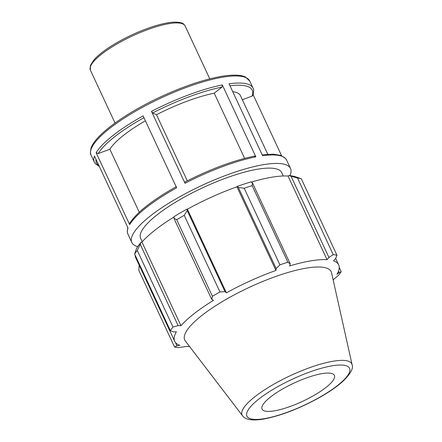 <?xml version="1.0" encoding="UTF-8"?>
<svg xmlns="http://www.w3.org/2000/svg" width="442" height="442" viewBox="0 0 442 442"><rect width="100%" height="100%" fill="white"/><g stroke="black" fill="none" stroke-linecap="round" stroke-linejoin="round"><path stroke-width="0.66" d="M289.93 175.667A87.549 22.111 155 0 0 290.516 168.501A87.549 22.111 155 0 0 211.718 181.038A87.549 22.111 155 0 0 131.959 236.448A87.549 22.111 155 0 0 131.826 242.503A87.549 22.111 155 0 0 137.694 246.653M127.76 227.431L127.302 232.172L127.876 234.028A87.549 22.111 -25 0 1 128.009 227.973L94.472 156.054A87.549 22.111 155 0 0 94.339 162.109L95.35 163.695L99.317 166.435M145.396 120.788A72.958 18.426 155 0 0 109.865 149.23L98.207 153.567L96.118 152.7L129.655 224.619L129.71 223.276M129.655 224.619A87.549 22.111 -25 0 1 176.645 187.806L143.114 115.887A87.549 22.111 155 0 0 96.118 152.7M244.625 158.363L214.221 93.168A72.958 18.426 155 0 0 156.485 114.743L152.617 113.003L151.49 111.39L185.027 183.308L184.85 182.121M254.249 156.208L255.857 156.86L222.32 84.941L222.017 87.091L214.221 93.168M94.339 162.109L91.041 155.037A87.549 22.111 -25 0 1 91.174 148.976A87.549 22.111 -25 0 1 170.932 93.571A87.549 22.111 -25 0 1 249.73 81.035L253.028 88.107A87.549 22.111 155 0 0 229.055 83.798L262.592 155.717A87.549 22.111 -25 0 1 286.565 160.026L290.516 168.501M281.587 155.7L253.144 94.704M252.951 95.268L252.117 96.096L242.349 99.726M109.865 149.23L139.241 212.237M156.485 114.743L187.292 180.806M267.764 154.236L240.459 95.676A72.958 18.426 155 0 0 232.724 91.665M283.278 175.988L281.703 172.612A77.82 19.652 155 0 0 211.387 183.872A77.82 19.652 155 0 0 140.694 233.199A77.82 19.652 155 0 0 140.644 238.387L142.219 241.768M137.291 250.459L141.136 242.304A91.439 23.094 155 0 0 136.528 248.476L134.628 254.017A97.279 24.57 -25 0 1 137.291 250.459L173.004 327.047A97.279 24.57 155 0 0 170.341 330.605L173.413 331.903L176.391 331.809A90.466 22.851 155 0 0 174.684 341.312L135.677 257.669A90.466 22.851 -25 0 1 135.114 255.056M141.136 242.304L141.954 242.061A90.466 22.851 -25 0 1 174.026 216.978M187.071 209.072A91.439 23.094 155 0 0 174.054 216.646L173.921 218.293L176.717 219.718A97.279 24.57 -25 0 1 184.226 215.353L187.215 210.558L187.071 209.072L187.397 209.182A90.466 22.851 -25 0 1 236.923 186.8L237.133 186.447L238.343 187.452L244.194 188.253A97.279 24.57 -25 0 1 252.15 185.634L252.432 182.817L250.923 181.905A91.439 23.094 155 0 0 237.133 186.447M251.255 182.104A90.466 22.851 -25 0 1 288.051 176.043L288.808 175.579L297.532 178.054A97.279 24.57 -25 0 1 301.278 178.717L297.748 177.529M295.3 176.728A91.439 23.094 155 0 0 295.123 176.667A91.439 23.094 155 0 0 288.808 175.579M333.146 279.885L338.539 275.239A97.279 24.57 155 0 0 341.196 271.681L339.229 267.465M338.5 271.178L339.158 272.592L336.953 274.355A90.466 22.851 155 0 0 338.666 264.846A90.466 22.851 155 0 0 333.478 260.83L335.572 258.636L336.986 255.305A97.279 24.57 155 0 0 333.246 254.636L297.532 178.054M301.278 178.717L336.986 255.305M291.118 176.352L328.936 257.459L327.058 259.692A90.466 22.851 155 0 0 289.576 265.951L290.25 263.924L252.432 182.817M252.15 185.634L287.864 262.222L290.25 263.924M187.397 209.182L226.398 292.825L225.033 291.665L187.215 210.558M184.226 215.353L219.939 291.941L225.033 291.665M141.954 242.061L180.955 325.704L178.126 325.605L140.307 244.498M173.004 327.047L178.126 325.605M174.684 341.312A90.466 22.851 155 0 0 179.866 345.335L177.004 345.865L174.551 346.981L138.838 270.393L139.18 264.758M177.004 345.865L175.452 342.539M189.601 346.561A90.466 22.851 155 0 1 186.292 346.473L178.297 347.644A97.279 24.57 155 0 1 174.551 346.981M352.092 364.689L331.555 272.764A80.803 20.409 155 0 0 249.332 287.339A80.803 20.409 155 0 0 185.314 340.959L242.536 415.773C244.592 418.85 250.697 421.292 263.377 419.093C280.228 415.939 298.615 408.933 318.533 398.071C328.052 392.75 335.832 387.474 341.865 382.247C350.263 374.391 353.672 368.54 352.092 364.689A60.532 15.288 155 0 0 290.493 375.606A60.532 15.288 155 0 0 242.536 415.773M339.158 272.592L341.196 271.681M328.936 257.459L333.246 254.636M287.864 262.222A97.279 24.57 155 0 0 279.908 264.841L244.194 188.253M238.343 187.452L276.162 268.559L279.908 264.841M276.162 268.559L275.93 270.443A90.466 22.851 155 0 0 226.398 292.825M219.939 291.941A97.279 24.57 155 0 0 212.431 296.306L176.717 219.718M173.921 218.293L211.74 299.4L212.431 296.306M211.74 299.4L213.519 300.317A90.466 22.851 155 0 0 180.955 325.704M170.341 330.605L134.628 254.017M236.923 186.8L275.93 270.443M288.051 176.043L327.058 259.692M274.36 410.856A39.907 10.078 155 0 0 314.367 395.192A39.907 10.078 155 0 0 334.594 375.899A39.907 10.078 155 0 0 293.985 383.098A39.907 10.078 155 0 0 262.371 409.579A39.907 10.078 155 0 0 274.36 410.856M185.115 25.951C183.684 24.133 183.784 22.382 174.817 22.1C168.579 22.288 160.65 23.99 151.037 27.2C137.412 31.863 124.517 37.924 112.345 45.377C104.157 50.476 98.069 55.261 94.074 59.731L90.4 65.416L90.378 70.129A52.266 13.199 -25 0 1 132.169 36.078A52.266 13.199 -25 0 1 185.115 25.951L209.784 78.853M98.875 165.49A85.952 21.708 -25 0 1 95.969 159.258M222.32 84.941A87.549 22.111 155 0 0 151.49 111.39M185.027 183.308A87.549 22.111 -25 0 1 255.857 156.86M98.207 153.567A85.952 21.708 -25 0 1 143.943 117.666M152.617 113.003A85.952 21.708 -25 0 1 222.017 87.091M229.978 85.781A85.952 21.708 -25 0 1 252.117 96.096M264.349 418.657A56.631 14.304 -25 0 1 281.41 384.667A56.631 14.304 -25 0 1 348.981 373.374A56.631 14.304 -25 0 1 264.349 418.657M90.378 70.129L115.047 123.031M127.876 234.028L131.826 242.503M252.957 95.262C253.863 91.024 253.89 88.638 253.028 88.107M176.364 186.618C152.391 200.115 136.843 212.337 129.716 223.271M254.609 156.037C233.365 160.496 210.083 169.181 184.756 182.11M262.156 154.783L273.283 154.159L280.653 155.352L285.515 158.396L286.565 160.026M91.041 155.037C90.185 154.567 90.212 152.181 91.118 147.866C95.56 134.7 125.583 113.102 160.75 96.815C183.927 86.146 204.414 79.289 222.199 76.245C227.586 75.378 232.277 75.013 236.271 75.157C240 75.289 243.045 75.902 245.42 76.996L249.73 81.035M295.123 176.667L298.245 177.684M335.666 258.415L338.666 264.846"/></g></svg>
